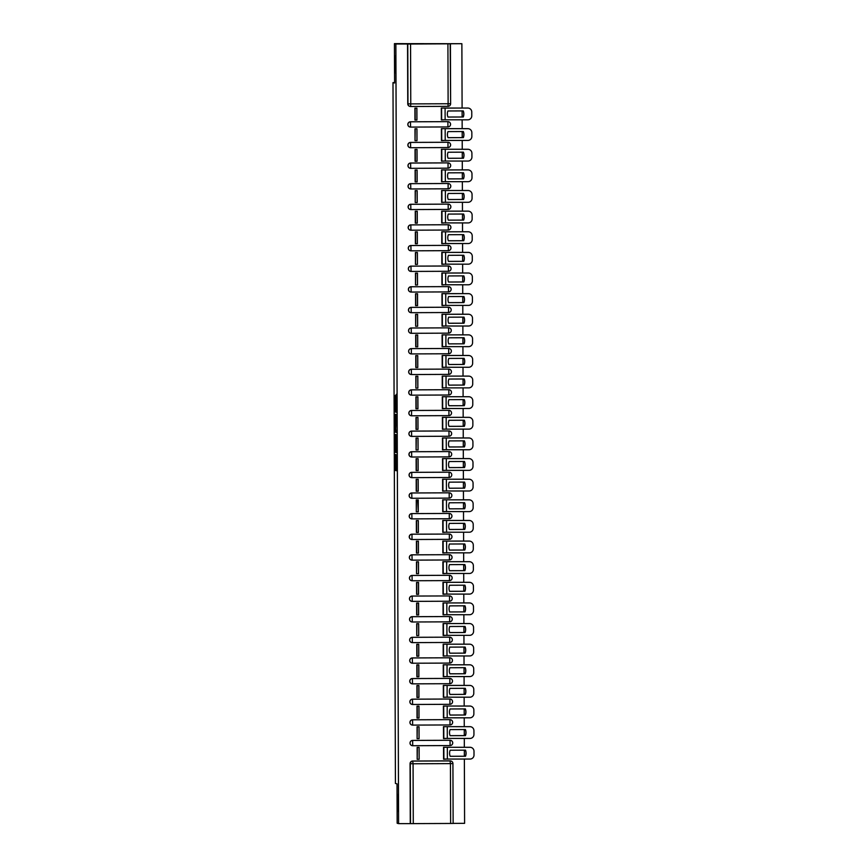 <?xml version="1.0" encoding="UTF-8"?>
<svg xmlns="http://www.w3.org/2000/svg" width="867" height="867" viewBox="0 0 867 867"><rect width="100%" height="100%" fill="white"/><g stroke="black" fill="none" stroke-linecap="round" stroke-linejoin="round"><path stroke-width="1.3" d="M395.135 454.406L395.222 470.402L396.479 470.727L396.447 454.742L396.197 461.515L395.796 454.568L395.439 461.32L395.135 454.406M395.439 72.806L395.374 55.889L395.439 72.806M398.018 811.458L397.953 794.53L398.018 811.458M395.385 395.45L394.94 410.633L395.016 411.955L396.273 412.269L396.219 394.366L396.056 410.405L395.222 410.189L395.385 395.45M398.592 823.617L397.162 823.26L397.032 783.866L395.428 783.465L392.989 82.614L394.583 83.026L394.442 43.632L395.872 43.989L398.592 823.617L410.492 823.628L410.286 763.74A2.644 2.644 -75.8 0 1 412.92 761.085L450.276 760.933A2.644 2.644 -75.8 0 1 452.921 763.567L453.138 823.444L410.492 823.628M395.092 434.4L395.157 452.303L396.414 452.628L396.36 434.714L395.092 434.4M396.327 430.628L395.005 430.812L394.951 415.499L395.016 414.22L396.284 414.545L396.273 415.499L394.951 415.499M395.005 430.812L395.081 432.124L396.371 432.449L395.753 429.187L396.284 414.545M394.442 43.632L461.873 43.708L462.1 108.05M453.138 823.39L464.593 823.336L464.365 759.091M464.354 756.219L464.333 750.161M464.322 747.3L464.3 738.467M464.289 735.595L464.268 729.548M464.257 726.676L464.224 717.843M464.213 714.982L464.192 708.924M464.181 706.052L464.148 697.22M464.138 694.359L464.116 688.3M464.116 685.439L464.083 676.607M464.073 673.735L464.051 667.677M464.04 664.816L464.008 655.983M463.997 653.122L463.975 647.064M463.964 644.192L463.932 635.359M463.921 632.498L463.91 626.44M463.899 623.579L463.867 614.746M463.856 611.874L463.834 605.816M463.823 602.955L463.791 594.123M463.78 591.251L463.758 585.203M463.747 582.331L463.715 573.499M463.715 570.638L463.693 564.58M463.682 561.708L463.65 552.875M463.639 550.014L463.617 543.956M463.607 541.095L463.574 532.262M463.563 529.39L463.542 523.332M463.531 520.471L463.509 511.638M463.498 508.766L463.477 502.719M463.466 499.847L463.433 491.015M463.422 488.154L463.401 482.095M463.39 479.223L463.357 470.391M463.346 467.53L463.325 461.472M463.314 458.61L463.292 449.778M463.281 446.906L463.26 440.848M463.249 437.987L463.216 429.154M463.206 426.293L463.184 420.235M463.173 417.363L463.141 408.53M463.13 405.669L463.108 399.611M463.108 396.739L463.076 387.907M463.065 385.046L463.043 378.987M463.032 376.126L463 367.294M462.989 364.422L462.967 358.364M462.956 355.503L462.924 346.67M462.913 343.809L462.902 337.751M462.891 334.879L462.859 326.046M462.848 323.185L462.826 317.127M462.815 314.266L462.783 305.433M462.772 302.561L462.75 296.503M462.74 293.642L462.707 284.81M462.707 281.938L462.685 275.89M462.675 273.018L462.642 264.186M462.631 261.325L462.61 255.266M462.599 252.395L462.566 243.562M462.555 240.701L462.534 234.643M462.523 231.782L462.501 222.949M462.49 220.077L462.469 214.019M462.458 211.158L462.425 202.325M462.414 199.453L462.393 193.406M462.382 190.534L462.349 181.702M462.339 178.84L462.317 172.782M462.306 169.91L462.284 161.078M462.274 158.217L462.252 152.159M462.241 149.297L462.209 140.465M462.198 137.593L462.176 131.535M462.165 128.674L462.133 119.841M462.122 116.98L462.1 110.922M410.557 44.022L450.417 43.816L450.623 103.693A2.644 2.644 -75.8 0 1 447.99 106.348L410.633 106.511A2.644 2.644 -75.8 0 1 407.978 103.877L407.772 44L410.557 44.022L410.763 103.899L448.12 103.747L447.914 43.859M461.873 43.708L450.19 43.762L450.623 103.704L448.12 103.747L447.99 106.348A2.644 2.644 0 0 0 450.623 103.704M395.872 43.989L407.772 44M410.275 823.563L410.058 763.686A2.644 2.644 -75.8 0 1 412.692 761.031L450.049 760.879L450.428 763.61L413.071 763.773L413.277 823.65M445.519 747.343L443.536 747.289L443.579 759.189L445.497 759.156M419.119 747.387L417.135 747.397L417.179 759.297L419.151 759.286L419.119 747.387M419.086 738.662L419.043 726.774L417.06 726.774L417.103 738.673L419.043 738.651M445.443 726.719L443.46 726.665L443.503 738.565L445.421 738.543M419.01 718.049L418.967 706.15L416.994 706.161L417.027 718.049L419.01 718.049L417.027 717.984M445.367 706.106L443.395 706.041L443.438 717.941L445.345 717.919M418.945 697.426L418.902 685.526L416.919 685.537L416.962 697.436L418.945 697.426L416.962 697.371M445.302 685.483L443.319 685.429L443.362 697.317L445.28 697.296M418.869 676.802L418.826 664.913L416.843 664.913L416.886 676.813L418.869 676.802L416.886 676.748M445.226 664.859L443.243 664.805L443.286 676.704L445.204 676.672M418.794 656.189L418.75 644.289L416.778 644.3L416.821 656.189L418.794 656.189L416.821 656.124M445.161 644.246L443.178 644.181L443.221 656.081L445.129 656.059M416.745 635.576L418.728 635.565L418.685 623.666L416.702 623.676L416.745 635.576M445.085 623.622L443.102 623.557L443.145 635.457L445.064 635.435M418.653 614.941L418.609 603.042L416.626 603.053L416.669 614.952L418.653 614.941L416.669 614.887M445.009 602.998L443.037 602.944L443.07 614.833L444.988 614.811M418.577 594.318L418.544 582.429L416.561 582.429L416.604 594.328L418.577 594.318L416.604 594.263M444.944 582.375L442.961 582.321L443.004 594.22L444.912 594.188M416.528 573.705L418.512 573.705L418.468 561.805L416.485 561.816L416.528 573.705M444.869 561.762L442.885 561.697L442.929 573.596L444.847 573.575M418.436 553.081L418.393 541.181L416.42 541.192L416.453 553.092L418.436 553.081L416.453 553.027M444.793 541.138L442.82 541.084L442.853 552.973L444.771 552.951M418.36 532.457L418.327 520.558L416.344 520.568L416.388 532.468L418.36 532.457L416.388 532.403M444.728 520.514L442.744 520.46L442.788 532.36L444.706 532.327M417.731 499.945L418.252 511.833L418.252 499.945L416.268 499.945L416.312 511.844L418.252 511.823M444.652 499.891L442.669 499.836L442.712 511.736L444.63 511.714M418.219 491.221L418.176 479.321L416.203 479.332L416.236 491.221L418.219 491.221L416.236 491.155M444.576 479.278L442.603 479.213L442.636 491.112L444.554 491.09M418.143 470.597L418.111 458.697L416.127 458.708L416.171 470.608L418.143 470.597L416.171 470.543M444.511 458.654L442.528 458.6L442.571 470.488L444.489 470.467M416.095 449.984L418.078 449.973L418.035 438.073L416.052 438.084L416.095 449.984M444.435 438.03L442.452 437.976L442.495 449.875L444.413 449.843M418.002 429.349L417.959 417.46L415.987 417.471L416.03 429.36L418.002 429.349L416.019 429.295M444.359 417.417L442.387 417.352L442.43 429.252L444.337 429.23M417.937 408.736L417.894 396.837L415.911 396.848L415.954 408.747L417.937 408.736L415.954 408.671M444.294 396.793L442.311 396.728L442.354 408.628L444.272 408.606M415.878 388.123L417.861 388.113L417.818 376.213L415.835 376.224L415.878 388.123M444.218 376.17L442.235 376.115L442.278 388.004L444.197 387.983M417.786 367.489L417.742 355.6L415.77 355.6L415.813 367.5L417.786 367.489L415.813 367.435M444.153 355.546L442.17 355.492L442.213 367.391L444.121 367.359M417.721 346.876L417.677 334.976L415.694 334.987L415.737 346.876L417.721 346.876L415.737 346.811M444.077 334.933L442.094 334.868L442.137 346.767L444.056 346.746M415.661 326.263L417.645 326.252L417.601 314.353L415.618 314.363L415.661 326.263M444.002 314.309L442.029 314.255L442.062 326.144L443.98 326.122M417.569 305.628L417.536 293.729L415.553 293.74L415.596 305.639L417.569 305.628L415.596 305.574M443.676 293.62L441.953 293.631L441.997 305.531L443.904 305.498M417.504 285.005L417.46 273.116L415.477 273.116L415.521 285.015L417.46 284.994M443.861 273.062L441.877 273.007L441.921 284.907L443.839 284.885M415.445 264.392L417.428 264.392L417.385 252.492L415.412 252.503L415.445 264.392M443.785 252.449L441.812 252.384L441.845 264.283L443.763 264.262M417.352 243.768L417.32 231.868L415.336 231.879L415.38 243.779L417.352 243.768L415.38 243.714M443.46 231.76L441.737 231.771L441.78 243.66L443.698 243.638M417.287 223.144L417.244 211.245L415.26 211.255L415.304 223.155L417.287 223.144L415.304 223.09M443.644 211.201L441.661 211.147L441.704 223.047L443.622 223.014M415.228 202.531L417.211 202.52L417.168 190.632L415.195 190.632L415.228 202.531M443.568 190.577L441.596 190.523L441.639 202.423L443.546 202.401M417.146 181.907L417.103 170.008L415.12 170.019L415.163 181.907L417.146 181.907L415.163 181.842M443.243 169.899L441.52 169.899L441.563 181.799L443.481 181.777M417.07 161.284L417.027 149.384L415.044 149.395L415.087 161.295L417.07 161.284L415.087 161.229M443.427 149.341L441.444 149.287L441.487 161.175L443.405 161.154M415.022 140.671L416.994 140.66L416.951 128.771L414.979 128.771L415.022 140.671M443.351 128.717L441.379 128.663L441.422 140.562L443.33 140.53M416.929 120.047L416.886 108.147L414.903 108.158L414.946 120.047L416.929 120.047L414.946 119.982M443.026 108.039L441.303 108.039L441.346 119.939L443.265 119.917M409.82 126.994L409.896 127.016A2.644 2.644 104.2 0 1 410.459 121.792L447.903 121.651A2.644 2.644 -75.8 0 1 450.547 124.284A2.644 2.644 -75.8 0 1 447.925 126.94L410.568 127.091A2.644 2.644 -75.8 0 1 407.934 124.133A2.644 2.644 -75.8 0 1 410.546 121.803L447.903 121.651L447.914 126.94A2.644 2.644 0 0 0 448.553 121.727L448.477 121.705A2.644 2.644 104.2 0 0 447.816 121.629M409.928 147.628A2.644 2.644 104.2 0 1 410.535 142.405L447.968 142.275A2.644 2.644 -75.8 0 1 450.623 144.897A2.644 2.644 -75.8 0 1 447.99 147.553L410.633 147.715A2.644 2.644 -75.8 0 1 407.999 144.746A2.644 2.644 -75.8 0 1 410.611 142.426L447.968 142.275L447.99 147.553A2.644 2.644 0 0 0 448.629 142.351L448.553 142.329A2.644 2.644 104.2 0 0 447.892 142.253M410.611 163.029L410.709 168.339A2.644 2.644 0 0 1 410.048 168.252L409.961 168.231A2.644 2.644 104.2 0 0 410.004 168.241A2.644 2.644 104.2 0 1 410.611 163.029L448.044 162.888A2.644 2.644 -75.8 0 1 450.688 165.521A2.644 2.644 -75.8 0 1 448.066 168.176L410.709 168.339A2.644 2.644 -75.8 0 1 408.075 165.369A2.644 2.644 -75.8 0 1 410.687 163.05L448.044 162.888L448.066 168.176A2.644 2.644 0 0 0 448.705 162.974L448.618 162.953A2.644 2.644 104.2 0 0 447.968 162.866M410.08 188.865A2.644 2.644 104.2 0 1 410.676 183.652L448.12 183.511A2.644 2.644 -75.8 0 1 450.764 186.145A2.644 2.644 -75.8 0 1 448.141 188.8L410.785 188.963A2.644 2.644 -75.8 0 1 408.151 185.993A2.644 2.644 -75.8 0 1 410.752 183.674L448.12 183.511L448.131 188.8A2.644 2.644 0 0 0 448.77 183.587L448.694 183.576A2.644 2.644 104.2 0 0 448.033 183.49M410.145 209.489A2.644 2.644 104.2 0 1 410.752 204.276L448.185 204.135A2.644 2.644 -75.8 0 1 450.84 206.769A2.644 2.644 -75.8 0 1 448.206 209.424L410.85 209.576A2.644 2.644 -75.8 0 1 408.216 206.617A2.644 2.644 -75.8 0 1 410.828 204.287L448.185 204.135L448.206 209.424A2.644 2.644 0 0 0 448.846 204.211L448.77 204.189A2.644 2.644 104.2 0 0 448.109 204.113M410.221 230.113A2.644 2.644 104.2 0 1 410.828 224.889L448.261 224.748A2.644 2.644 -75.8 0 1 450.905 227.382A2.644 2.644 -75.8 0 1 448.282 230.037L410.925 230.199A2.644 2.644 -75.8 0 1 408.292 227.23A2.644 2.644 -75.8 0 1 410.904 224.911L448.261 224.748L448.282 230.037A2.644 2.644 0 0 0 448.922 224.835L448.835 224.813A2.644 2.644 104.2 0 0 448.185 224.737M410.254 250.715L410.329 250.736A2.644 2.644 104.2 0 1 410.893 245.513L448.326 245.372A2.644 2.644 -75.8 0 1 450.981 248.005A2.644 2.644 -75.8 0 1 448.358 250.661L410.991 250.823A2.644 2.644 -75.8 0 1 408.357 247.854A2.644 2.644 -75.8 0 1 410.969 245.534L448.326 245.372L448.347 250.661A2.644 2.644 0 0 0 448.987 245.459L448.911 245.437A2.644 2.644 104.2 0 0 448.25 245.35M410.362 271.349A2.644 2.644 104.2 0 1 410.969 266.136L448.402 265.996A2.644 2.644 -75.8 0 1 451.057 268.629A2.644 2.644 -75.8 0 1 448.423 271.284L411.066 271.436A2.644 2.644 -75.8 0 1 408.433 268.477A2.644 2.644 -75.8 0 1 411.045 266.158L448.402 265.996L448.423 271.284A2.644 2.644 0 0 0 449.063 266.071L448.987 266.061A2.644 2.644 104.2 0 0 448.326 265.974M411.034 286.749L411.142 292.06A2.644 2.644 0 0 1 410.481 291.984L410.394 291.962A2.644 2.644 104.2 0 0 410.438 291.973A2.644 2.644 104.2 0 1 411.034 286.749L448.477 286.619A2.644 2.644 -75.8 0 1 451.122 289.253A2.644 2.644 -75.8 0 1 448.499 291.908L411.142 292.06A2.644 2.644 -75.8 0 1 408.509 289.101A2.644 2.644 -75.8 0 1 411.121 286.771L448.477 286.619L448.499 291.908A2.644 2.644 0 0 0 449.139 286.695L449.052 286.674A2.644 2.644 104.2 0 0 448.391 286.598M410.47 312.586L410.546 312.597A2.644 2.644 104.2 0 1 410.47 312.586A2.644 2.644 104.2 0 1 411.11 307.373L448.542 307.232A2.644 2.644 -75.8 0 1 451.198 309.866A2.644 2.644 -75.8 0 1 448.564 312.521L411.207 312.684A2.644 2.644 -75.8 0 1 408.574 309.714A2.644 2.644 -75.8 0 1 411.186 307.395L448.542 307.232L448.564 312.521A2.644 2.644 0 0 0 449.204 307.319L449.128 307.297A2.644 2.644 104.2 0 0 448.467 307.221M410.579 333.21A2.644 2.644 104.2 0 1 411.186 327.997L448.618 327.856A2.644 2.644 -75.8 0 1 451.263 330.49A2.644 2.644 -75.8 0 1 448.64 333.145L411.283 333.307A2.644 2.644 -75.8 0 1 408.65 330.338A2.644 2.644 -75.8 0 1 411.261 328.019L448.618 327.856L448.64 333.145A2.644 2.644 0 0 0 449.279 327.943L449.204 327.921A2.644 2.644 104.2 0 0 448.542 327.834M449.269 348.534L449.344 348.556A2.644 2.644 -75.8 0 1 448.716 353.769L411.359 353.92A2.644 2.644 -75.8 0 1 410.687 353.844L410.611 353.823A2.644 2.644 104.2 0 0 410.655 353.834A2.644 2.644 104.2 0 1 411.251 348.621L448.694 348.48A2.644 2.644 -75.8 0 1 449.344 348.556A2.644 2.644 104.2 0 0 448.607 348.458M410.73 374.457A2.644 2.644 104.2 0 1 411.326 369.234L448.759 369.104A2.644 2.644 -75.8 0 1 451.414 371.726A2.644 2.644 -75.8 0 1 448.781 374.381L411.424 374.544A2.644 2.644 -75.8 0 1 408.791 371.585A2.644 2.644 -75.8 0 1 411.402 369.255L448.759 369.104L448.781 374.381A2.644 2.644 0 0 0 449.42 369.179L449.344 369.158A2.644 2.644 104.2 0 0 448.683 369.082M410.795 395.07A2.644 2.644 104.2 0 1 410.763 395.07A2.644 2.644 104.2 0 1 411.402 389.857L448.835 389.716A2.644 2.644 -75.8 0 1 451.479 392.35A2.644 2.644 -75.8 0 1 448.857 395.005L411.5 395.168A2.644 2.644 -75.8 0 1 408.866 392.198A2.644 2.644 -75.8 0 1 411.478 389.879L448.835 389.716L448.857 395.005A2.644 2.644 0 0 0 449.496 389.803L449.42 389.782A2.644 2.644 104.2 0 0 448.759 389.695M449.485 410.405L449.561 410.427A2.644 2.644 -75.8 0 1 448.933 415.629L411.576 415.792A2.644 2.644 -75.8 0 1 410.904 415.705L410.828 415.683A2.644 2.644 104.2 0 0 410.871 415.694A2.644 2.644 104.2 0 1 411.467 410.481L448.911 410.34A2.644 2.644 -75.8 0 1 449.561 410.427A2.644 2.644 104.2 0 0 448.824 410.319M410.904 436.307L410.98 436.329A2.644 2.644 104.2 0 1 411.543 431.105L448.976 430.964A2.644 2.644 -75.8 0 1 451.631 433.598A2.644 2.644 -75.8 0 1 448.998 436.253L411.641 436.404A2.644 2.644 -75.8 0 1 409.007 433.446A2.644 2.644 -75.8 0 1 411.619 431.116L448.976 430.964L448.998 436.253A2.644 2.644 0 0 0 449.637 431.04L449.561 431.018A2.644 2.644 104.2 0 0 448.9 430.942M411.012 456.942A2.644 2.644 104.2 0 1 411.619 451.718L449.052 451.588A2.644 2.644 -75.8 0 1 451.696 454.21A2.644 2.644 -75.8 0 1 449.073 456.866L411.717 457.028A2.644 2.644 -75.8 0 1 409.083 454.059A2.644 2.644 -75.8 0 1 411.695 451.74L449.052 451.588L449.073 456.866A2.644 2.644 0 0 0 449.713 451.664L449.626 451.642A2.644 2.644 104.2 0 0 448.976 451.566M449.702 472.266L449.778 472.287A2.644 2.644 -75.8 0 1 449.149 477.489L411.792 477.652A2.644 2.644 -75.8 0 1 411.121 477.565L411.045 477.544A2.644 2.644 104.2 0 0 411.088 477.554A2.644 2.644 104.2 0 1 411.684 472.342L449.128 472.201A2.644 2.644 -75.8 0 1 449.778 472.287A2.644 2.644 104.2 0 0 449.041 472.179M411.121 498.167L411.196 498.189A2.644 2.644 104.2 0 1 411.76 492.965L449.193 492.824A2.644 2.644 -75.8 0 1 451.848 495.458A2.644 2.644 -75.8 0 1 449.214 498.113L411.858 498.265A2.644 2.644 -75.8 0 1 409.224 495.306A2.644 2.644 -75.8 0 1 411.836 492.987L449.193 492.824L449.214 498.113A2.644 2.644 0 0 0 449.854 492.9L449.778 492.889A2.644 2.644 104.2 0 0 449.117 492.803M411.229 518.802A2.644 2.644 104.2 0 1 411.836 513.589L449.269 513.448A2.644 2.644 -75.8 0 1 451.913 516.082A2.644 2.644 -75.8 0 1 449.29 518.737L411.933 518.889A2.644 2.644 -75.8 0 1 409.3 515.93A2.644 2.644 -75.8 0 1 411.912 513.6L449.269 513.448L449.29 518.737A2.644 2.644 0 0 0 449.93 513.524L449.843 513.502A2.644 2.644 104.2 0 0 449.193 513.427M449.919 534.126L449.995 534.148A2.644 2.644 -75.8 0 1 449.366 539.35L411.998 539.512A2.644 2.644 -75.8 0 1 411.337 539.426L411.261 539.415A2.644 2.644 104.2 0 0 411.305 539.426A2.644 2.644 104.2 0 1 411.901 534.202L449.334 534.061A2.644 2.644 -75.8 0 1 449.995 534.148A2.644 2.644 104.2 0 0 449.258 534.05M411.337 560.028L411.413 560.049A2.644 2.644 104.2 0 1 411.977 554.826L449.409 554.685A2.644 2.644 -75.8 0 1 452.065 557.318A2.644 2.644 -75.8 0 1 449.431 559.974L412.074 560.136A2.644 2.644 -75.8 0 1 409.441 557.167A2.644 2.644 -75.8 0 1 412.053 554.847L449.409 554.685L449.431 559.974A2.644 2.644 0 0 0 450.071 554.772L449.995 554.75A2.644 2.644 104.2 0 0 449.334 554.663M411.446 580.662A2.644 2.644 104.2 0 1 412.042 575.45L449.485 575.309A2.644 2.644 -75.8 0 1 452.13 577.942A2.644 2.644 -75.8 0 1 449.507 580.597L412.15 580.749A2.644 2.644 -75.8 0 1 409.517 577.79A2.644 2.644 -75.8 0 1 412.128 575.471L449.485 575.309L449.507 580.597A2.644 2.644 0 0 0 450.146 575.385L450.06 575.374A2.644 2.644 104.2 0 0 450.06 575.374A2.644 2.644 104.2 0 0 449.399 575.287M450.136 595.987L450.211 596.008A2.644 2.644 -75.8 0 1 449.572 601.221L412.215 601.373A2.644 2.644 -75.8 0 1 411.554 601.297L411.478 601.275A2.644 2.644 104.2 0 0 411.522 601.286A2.644 2.644 104.2 0 1 412.118 596.062L449.55 595.932A2.644 2.644 -75.8 0 1 450.211 596.008A2.644 2.644 104.2 0 0 449.474 595.911M411.554 621.899L411.63 621.91A2.644 2.644 104.2 0 1 411.554 621.899A2.644 2.644 104.2 0 1 412.193 616.686L449.626 616.545A2.644 2.644 -75.8 0 1 452.271 619.179A2.644 2.644 -75.8 0 1 449.648 621.834L412.291 621.997A2.644 2.644 -75.8 0 1 409.657 619.027A2.644 2.644 -75.8 0 1 412.269 616.708L449.626 616.545L449.648 621.834A2.644 2.644 0 0 0 450.287 616.632L450.211 616.61A2.644 2.644 104.2 0 0 449.55 616.535M411.662 642.523A2.644 2.644 104.2 0 1 412.258 637.31L449.702 637.169A2.644 2.644 -75.8 0 1 452.346 639.803A2.644 2.644 -75.8 0 1 449.724 642.458L412.367 642.62A2.644 2.644 -75.8 0 1 409.733 639.651A2.644 2.644 -75.8 0 1 412.345 637.332L449.702 637.169L449.724 642.458A2.644 2.644 0 0 0 450.352 637.256L450.276 637.234A2.644 2.644 104.2 0 0 449.615 637.147M412.334 657.934L412.432 663.233A2.644 2.644 0 0 1 411.771 663.157L411.695 663.136A2.644 2.644 104.2 0 0 411.727 663.147A2.644 2.644 104.2 0 1 412.334 657.934L449.767 657.793A2.644 2.644 -75.8 0 1 452.422 660.426A2.644 2.644 -75.8 0 1 449.789 663.082L412.432 663.233A2.644 2.644 -75.8 0 1 409.798 660.275A2.644 2.644 -75.8 0 1 412.41 657.945L449.767 657.793L449.789 663.082A2.644 2.644 0 0 0 450.428 657.869L450.352 657.847A2.644 2.644 104.2 0 0 449.691 657.771M411.76 683.76L411.847 683.781A2.644 2.644 104.2 0 1 412.41 678.547L449.843 678.417A2.644 2.644 -75.8 0 1 452.487 681.039A2.644 2.644 -75.8 0 1 449.865 683.695L412.508 683.857A2.644 2.644 -75.8 0 1 409.874 680.888A2.644 2.644 -75.8 0 1 412.486 678.568L449.843 678.417L449.865 683.695A2.644 2.644 0 0 0 450.504 678.493L450.428 678.471A2.644 2.644 104.2 0 0 449.767 678.395M411.879 704.383A2.644 2.644 104.2 0 1 412.475 699.17L449.919 699.03A2.644 2.644 -75.8 0 1 452.563 701.663A2.644 2.644 -75.8 0 1 449.94 704.318L412.584 704.481A2.644 2.644 -75.8 0 1 409.95 701.511A2.644 2.644 -75.8 0 1 412.562 699.192L449.919 699.03L449.93 704.318A2.644 2.644 0 0 0 450.569 699.116L450.493 699.095A2.644 2.644 104.2 0 0 449.832 699.008M411.944 725.007A2.644 2.644 104.2 0 1 412.551 719.794L449.984 719.653A2.644 2.644 -75.8 0 1 450.645 719.729A2.644 2.644 104.2 0 0 449.908 719.632M411.977 745.62L412.063 745.642A2.644 2.644 104.2 0 1 412.627 740.418L450.06 740.277A2.644 2.644 -75.8 0 1 452.704 742.911A2.644 2.644 -75.8 0 1 450.081 745.566L412.725 745.718A2.644 2.644 -75.8 0 1 410.091 742.759A2.644 2.644 -75.8 0 1 412.703 740.429L450.06 740.277L450.081 745.566A2.644 2.644 0 0 0 450.721 740.353L450.634 740.331A2.644 2.644 104.2 0 0 449.984 740.255M392.989 82.614L394.583 82.614M407.555 43.946L407.761 103.823A2.644 2.644 104.2 0 0 409.755 106.37L409.972 106.424A2.644 2.644 0 0 0 410.633 106.511L447.99 106.348M450.634 823.487L450.428 763.61L452.932 763.567A2.644 2.644 0 0 0 450.938 761.009L450.71 760.955A2.644 2.644 104.2 0 0 450.049 760.879M396.436 461.515L396.533 470.38L395.222 470.402M396.403 450.786L396.468 452.281L395.157 452.303M396.36 434.725L396.371 443.601M395.168 449.583L395.222 450.504L396.338 450.786L396.382 449.886L396.132 443.796L395.374 443.611L395.168 449.583M396.306 423.421L396.273 415.499M396.327 430.801L396.403 432.124L395.081 432.124M395.276 423.421L395.59 430.444L395.276 423.421L396.36 423.421L395.265 423.421M396.262 410.394L396.327 411.933L395.016 411.955M449.583 753.271A8.193 8.182 104.2 0 0 450.179 756.306L465.514 756.241A8.193 8.182 -75.8 0 0 465.492 750.161L450.157 750.226A8.193 8.182 104.2 0 0 449.583 753.271M445.259 747.278L469.936 747.278A3.967 3.956 -75.8 0 1 470.922 747.397L471.019 747.419A3.967 3.956 104.2 0 0 470.022 747.3L443.546 747.289M418.598 747.397L417.352 747.527L417.179 759.232M419.075 747.517L419.119 759.275L417.395 759.286M471.019 747.419A3.967 3.956 104.2 0 1 474 751.245L474.011 755.081A3.967 3.956 104.2 0 1 470.066 759.058L443.579 759.048M450.168 756.284L465.514 756.241M465.406 750.161A8.193 8.182 -75.8 0 1 465.416 756.219M449.518 732.648A8.193 8.182 104.2 0 0 450.114 735.682L465.438 735.617A8.193 8.182 -75.8 0 0 465.416 729.537L450.092 729.602A8.193 8.182 104.2 0 0 449.518 732.648M445.183 726.654L469.86 726.654A3.967 3.956 -75.8 0 1 470.846 726.774L470.944 726.795A3.967 3.956 104.2 0 0 469.957 726.676L443.47 726.665M418.523 726.774L417.287 726.904L417.103 738.608M418.999 726.893L419.043 738.662L417.33 738.662M470.944 726.795A3.967 3.956 104.2 0 1 473.924 730.632L473.946 734.457A3.967 3.956 104.2 0 1 470.001 738.446L443.503 738.424M450.103 735.66L465.438 735.617M465.341 729.537A8.193 8.182 -75.8 0 1 465.351 735.595M449.442 712.024A8.193 8.182 104.2 0 0 450.038 715.069L465.373 715.004A8.193 8.182 -75.8 0 0 465.351 708.913L450.016 708.978A8.193 8.182 104.2 0 0 449.442 712.024M445.118 706.041L469.795 706.031A3.967 3.956 -75.8 0 1 470.781 706.15L470.868 706.182A3.967 3.956 104.2 0 0 469.881 706.052L443.395 706.041M418.447 706.15L417.211 706.28L417.255 718.049M418.934 706.269L418.967 718.039M470.868 706.182A3.967 3.956 104.2 0 1 473.859 710.008L473.87 713.834A3.967 3.956 104.2 0 1 469.925 717.822L443.438 717.811M450.027 715.037L465.373 715.004M465.265 708.913A8.193 8.182 -75.8 0 1 465.276 714.972M449.366 691.4A8.193 8.182 104.2 0 0 449.962 694.445L465.297 694.38A8.193 8.182 -75.8 0 0 465.276 688.3L449.94 688.365A8.193 8.182 104.2 0 0 449.366 691.4M445.042 685.418L469.719 685.418A3.967 3.956 -75.8 0 1 470.705 685.537L470.803 685.559A3.967 3.956 104.2 0 0 469.806 685.439L443.33 685.429M418.382 685.526L417.146 685.656L417.179 697.426M418.859 685.656L418.902 697.415M470.803 685.559A3.967 3.956 104.2 0 1 473.783 689.384L473.794 693.221A3.967 3.956 104.2 0 1 469.849 697.198L443.362 697.187M449.951 694.424L465.297 694.38M465.189 688.3A8.193 8.182 -75.8 0 1 465.2 694.359M449.301 670.787A8.193 8.182 104.2 0 0 449.897 673.822L465.221 673.757A8.193 8.182 -75.8 0 0 465.2 667.677L449.875 667.742A8.193 8.182 104.2 0 0 449.301 670.787M444.977 664.794L469.643 664.794A3.967 3.956 -75.8 0 1 470.629 664.913L470.727 664.935A3.967 3.956 104.2 0 0 469.741 664.816L443.254 664.805M418.306 664.913L417.07 665.043L417.114 676.802M418.783 665.032L418.826 676.791M470.727 664.935A3.967 3.956 104.2 0 1 473.707 668.76L473.729 672.597A3.967 3.956 104.2 0 1 469.784 676.574L443.286 676.563M449.886 673.8L465.221 673.757M465.124 667.677A8.193 8.182 -75.8 0 1 465.135 673.735M449.225 650.163A8.193 8.182 104.2 0 0 449.821 653.198L465.156 653.133A8.193 8.182 -75.8 0 0 465.135 647.053L449.8 647.118A8.193 8.182 104.2 0 0 449.225 650.163M444.901 644.181L469.578 644.17A3.967 3.956 -75.8 0 1 470.564 644.289L470.651 644.311A3.967 3.956 104.2 0 0 469.665 644.192L443.189 644.181M418.23 644.289L416.994 644.419L417.038 656.178M418.718 644.409L418.75 656.178M470.651 644.311A3.967 3.956 104.2 0 1 473.642 648.148L473.653 651.973A3.967 3.956 104.2 0 1 469.708 655.961L443.221 655.951M449.81 653.176L465.156 653.133M465.048 647.053A8.193 8.182 -75.8 0 1 465.059 653.111M449.149 629.54A8.193 8.182 104.2 0 0 449.745 632.585L465.08 632.52A8.193 8.182 -75.8 0 0 465.059 626.44L449.724 626.505A8.193 8.182 104.2 0 0 449.149 629.54M444.825 623.557L469.502 623.546A3.967 3.956 -75.8 0 1 470.488 623.676L470.586 623.698A3.967 3.956 104.2 0 0 469.6 623.568L443.113 623.557M418.165 623.666L416.929 623.796L416.745 635.5M418.642 623.785L418.685 635.554L416.962 635.565M470.586 623.698A3.967 3.956 104.2 0 1 473.566 627.524L473.577 631.36A3.967 3.956 104.2 0 1 469.632 635.338L443.145 635.327M449.735 632.552L465.08 632.52M464.972 626.44A8.193 8.182 -75.8 0 1 464.994 632.487M449.084 608.927A8.193 8.182 104.2 0 0 449.68 611.961L465.005 611.896A8.193 8.182 -75.8 0 0 464.994 605.816L449.659 605.881A8.193 8.182 104.2 0 0 449.084 608.927M444.76 602.933L469.426 602.933A3.967 3.956 -75.8 0 1 470.423 603.053L470.51 603.074A3.967 3.956 104.2 0 0 469.524 602.955L443.037 602.944M418.089 603.053L416.854 603.172L416.897 614.941M418.566 603.172L418.609 614.931M470.51 603.074A3.967 3.956 104.2 0 1 473.501 606.9L473.512 610.736A3.967 3.956 104.2 0 1 469.567 614.714L443.07 614.703M449.67 611.939L465.005 611.896M464.907 605.816A8.193 8.182 -75.8 0 1 464.918 611.874M449.008 588.303A8.193 8.182 104.2 0 0 449.605 591.337L464.94 591.272A8.193 8.182 -75.8 0 0 464.918 585.192L449.583 585.258A8.193 8.182 104.2 0 0 449.008 588.303M444.684 582.31L469.361 582.31A3.967 3.956 -75.8 0 1 470.347 582.429L470.445 582.451A3.967 3.956 104.2 0 0 469.448 582.331L442.972 582.321M418.024 582.429L416.778 582.559L416.821 594.318M418.501 582.548L418.533 594.318M470.445 582.451A3.967 3.956 104.2 0 1 473.425 586.276L473.436 590.113A3.967 3.956 104.2 0 1 469.491 594.101L443.004 594.079M449.594 591.316L464.94 591.272M464.831 585.192A8.193 8.182 -75.8 0 1 464.842 591.251M448.943 567.679A8.193 8.182 104.2 0 0 449.529 570.714L464.864 570.649A8.193 8.182 -75.8 0 0 464.842 564.569L449.507 564.634A8.193 8.182 104.2 0 0 448.943 567.679M444.608 561.697L469.285 561.686A3.967 3.956 -75.8 0 1 470.272 561.805L470.369 561.838A3.967 3.956 104.2 0 0 469.383 561.708L442.896 561.697M417.948 561.805L416.713 561.935L416.528 573.64M418.425 561.924L418.468 573.694L416.745 573.694M470.369 561.838A3.967 3.956 104.2 0 1 473.349 565.663L473.371 569.489A3.967 3.956 104.2 0 1 469.415 573.477L442.929 573.466M449.529 570.692L464.864 570.649M464.766 564.569A8.193 8.182 -75.8 0 1 464.777 570.627M448.868 547.055A8.193 8.182 104.2 0 0 449.464 550.101L464.799 550.036A8.193 8.182 -75.8 0 0 464.777 543.956L449.442 544.021A8.193 8.182 104.2 0 0 448.868 547.055M444.543 541.073L469.21 541.062A3.967 3.956 -75.8 0 1 470.207 541.192L470.293 541.214A3.967 3.956 104.2 0 0 469.307 541.095L442.82 541.084M417.872 541.181L416.637 541.311L416.68 553.081M418.349 541.311L418.393 553.07M470.293 541.214A3.967 3.956 104.2 0 1 473.284 545.04L473.295 548.876A3.967 3.956 104.2 0 1 469.35 552.853L442.853 552.843M449.453 550.068L464.799 550.036M464.69 543.956A8.193 8.182 -75.8 0 1 464.701 550.003M448.792 526.442A8.193 8.182 104.2 0 0 449.388 529.477L464.723 529.412A8.193 8.182 -75.8 0 0 464.701 523.332L449.366 523.397A8.193 8.182 104.2 0 0 448.792 526.442M444.468 520.449L469.145 520.449A3.967 3.956 -75.8 0 1 470.131 520.568L470.228 520.59A3.967 3.956 104.2 0 0 469.231 520.471L442.755 520.46M417.807 520.568L416.561 520.688L416.604 532.457M418.284 520.688L418.327 532.446M470.228 520.59A3.967 3.956 104.2 0 1 473.209 524.416L473.219 528.252A3.967 3.956 104.2 0 1 469.275 532.23L442.788 532.219M449.377 529.455L464.723 529.412M464.614 523.332A8.193 8.182 -75.8 0 1 464.625 529.39M448.727 505.819A8.193 8.182 104.2 0 0 449.312 508.853L464.647 508.788A8.193 8.182 -75.8 0 0 464.625 502.708L449.301 502.773A8.193 8.182 104.2 0 0 448.727 505.819M444.392 499.825L469.069 499.825A3.967 3.956 -75.8 0 1 470.055 499.945L470.152 499.966A3.967 3.956 104.2 0 0 469.166 499.847L442.679 499.836M418.208 500.064L416.496 500.075L416.312 511.779M418.252 511.833L416.539 511.833M470.152 499.966A3.967 3.956 104.2 0 1 473.133 503.792L473.154 507.628A3.967 3.956 104.2 0 1 469.199 511.617L442.712 511.595M449.312 508.831L464.647 508.788M464.549 502.708A8.193 8.182 -75.8 0 1 464.56 508.766M448.651 485.195A8.193 8.182 104.2 0 0 449.247 488.229L464.582 488.164A8.193 8.182 -75.8 0 0 464.56 482.085L449.225 482.15A8.193 8.182 104.2 0 0 448.651 485.195M444.327 479.213L468.993 479.202A3.967 3.956 -75.8 0 1 469.99 479.321L470.077 479.353A3.967 3.956 104.2 0 0 469.09 479.223L442.603 479.213M417.656 479.321L416.42 479.451L416.463 491.221M418.132 479.44L418.176 491.21M470.077 479.353A3.967 3.956 104.2 0 1 473.068 483.179L473.079 487.005A3.967 3.956 104.2 0 1 469.134 490.993L442.636 490.982M449.236 488.208L464.582 488.164M464.474 482.085A8.193 8.182 -75.8 0 1 464.484 488.143M448.575 464.571A8.193 8.182 104.2 0 0 449.171 467.616L464.506 467.551A8.193 8.182 -75.8 0 0 464.484 461.472L449.149 461.537A8.193 8.182 104.2 0 0 448.575 464.571M444.251 458.589L468.928 458.578A3.967 3.956 -75.8 0 1 469.914 458.708L470.012 458.73A3.967 3.956 104.2 0 0 469.014 458.61L442.538 458.6M417.591 458.697L416.344 458.827L416.388 470.597M418.067 458.827L418.111 470.586M470.012 458.73A3.967 3.956 104.2 0 1 472.992 462.555L473.003 466.392A3.967 3.956 104.2 0 1 469.058 470.369L442.571 470.358M449.16 467.595L464.506 467.551M464.398 461.472A8.193 8.182 -75.8 0 1 464.409 467.53M448.51 443.958A8.193 8.182 104.2 0 0 449.106 446.993L464.43 446.928A8.193 8.182 -75.8 0 0 464.409 440.848L449.084 440.913A8.193 8.182 104.2 0 0 448.51 443.958M444.175 437.965L468.852 437.965A3.967 3.956 -75.8 0 1 469.838 438.084L469.936 438.106A3.967 3.956 104.2 0 0 468.949 437.987L442.463 437.976M417.515 438.084L416.279 438.214L416.095 449.919M417.992 438.203L418.035 449.962L416.323 449.973M469.936 438.106A3.967 3.956 104.2 0 1 472.916 441.932L472.938 445.768A3.967 3.956 104.2 0 1 468.993 449.745L442.495 449.735M449.095 446.971L464.43 446.928M464.333 440.848A8.193 8.182 -75.8 0 1 464.344 446.906M448.434 423.334A8.193 8.182 104.2 0 0 449.03 426.369L464.365 426.304A8.193 8.182 -75.8 0 0 464.344 420.224L449.008 420.289A8.193 8.182 104.2 0 0 448.434 423.334M444.11 417.352L468.787 417.341A3.967 3.956 -75.8 0 1 469.773 417.46L469.86 417.482A3.967 3.956 104.2 0 0 468.874 417.363L442.387 417.352M417.439 417.46L416.203 417.591L416.247 429.349M417.927 417.58L417.959 429.349M469.86 417.482A3.967 3.956 104.2 0 1 472.851 421.319L472.862 425.144A3.967 3.956 104.2 0 1 468.917 429.132L442.43 429.122M449.019 426.347L464.365 426.304M464.257 420.224A8.193 8.182 -75.8 0 1 464.268 426.282M448.358 402.711A8.193 8.182 104.2 0 0 448.954 405.756L464.289 405.691A8.193 8.182 -75.8 0 0 464.268 399.6L448.933 399.665A8.193 8.182 104.2 0 0 448.358 402.711M444.034 396.728L468.711 396.718A3.967 3.956 -75.8 0 1 469.697 396.837L469.795 396.869A3.967 3.956 104.2 0 0 468.798 396.739L442.322 396.728M417.374 396.837L416.138 396.967L416.171 408.736M417.851 396.956L417.894 408.725M469.795 396.869A3.967 3.956 104.2 0 1 472.775 400.695L472.786 404.531A3.967 3.956 104.2 0 1 468.841 408.509L442.354 408.498M448.943 405.723L464.289 405.691M464.181 399.611A8.193 8.182 -75.8 0 1 464.192 405.658M448.293 382.098A8.193 8.182 104.2 0 0 448.889 385.132L464.213 385.067A8.193 8.182 -75.8 0 0 464.192 378.987L448.868 379.052A8.193 8.182 104.2 0 0 448.293 382.098M443.969 376.105L468.635 376.105A3.967 3.956 -75.8 0 1 469.632 376.224L469.719 376.245A3.967 3.956 104.2 0 0 468.733 376.126L442.246 376.115M417.298 376.213L416.062 376.343L415.878 388.058M417.775 376.343L417.818 388.102L416.106 388.113M469.719 376.245A3.967 3.956 104.2 0 1 472.71 380.071L472.721 383.908A3.967 3.956 104.2 0 1 468.776 387.885L442.278 387.874M448.878 385.111L464.213 385.067M464.116 378.987A8.193 8.182 -75.8 0 1 464.127 385.046M448.217 361.474A8.193 8.182 104.2 0 0 448.813 364.508L464.148 364.443A8.193 8.182 -75.8 0 0 464.127 358.364L448.792 358.429A8.193 8.182 104.2 0 0 448.217 361.474M443.893 355.481L468.57 355.481A3.967 3.956 -75.8 0 1 469.556 355.6L469.643 355.622A3.967 3.956 104.2 0 0 468.657 355.503L442.181 355.492M417.222 355.6L415.987 355.73L416.03 367.489M417.71 355.719L417.742 367.478M469.643 355.622A3.967 3.956 104.2 0 1 472.634 359.447L472.645 363.284A3.967 3.956 104.2 0 1 468.7 367.272L442.213 367.25M448.803 364.487L464.148 364.443M464.04 358.364A8.193 8.182 -75.8 0 1 464.051 364.422M448.141 340.85A8.193 8.182 104.2 0 0 448.738 343.885L464.073 343.82A8.193 8.182 -75.8 0 0 464.051 337.74L448.716 337.805A8.193 8.182 104.2 0 0 448.141 340.85M443.817 334.868L468.494 334.857A3.967 3.956 -75.8 0 1 469.481 334.976L469.578 334.998A3.967 3.956 104.2 0 0 468.592 334.879L442.105 334.868M417.157 334.976L415.922 335.106L415.954 346.865M417.634 335.095L417.677 346.865M469.578 334.998A3.967 3.956 104.2 0 1 472.558 338.834L472.569 342.66A3.967 3.956 104.2 0 1 468.624 346.648L442.137 346.637M448.727 343.863L464.073 343.82M463.964 337.74A8.193 8.182 -75.8 0 1 463.986 343.798M448.076 320.226A8.193 8.182 104.2 0 0 448.673 323.272L463.997 323.207A8.193 8.182 -75.8 0 0 463.986 317.127L448.651 317.192A8.193 8.182 104.2 0 0 448.076 320.226M443.752 314.244L468.418 314.233A3.967 3.956 -75.8 0 1 469.415 314.363L469.502 314.385A3.967 3.956 104.2 0 0 468.516 314.266L442.029 314.255M417.081 314.353L415.846 314.483L415.661 326.198M417.558 314.472L417.601 326.241L415.889 326.252M469.502 314.385A3.967 3.956 104.2 0 1 472.493 318.211L472.504 322.047A3.967 3.956 104.2 0 1 468.559 326.025L442.062 326.014M448.662 323.239L463.997 323.207M463.899 317.127A8.193 8.182 -75.8 0 1 463.91 323.174M448.001 299.614A8.193 8.182 104.2 0 0 448.597 302.648L463.932 302.583A8.193 8.182 -75.8 0 0 463.91 296.503L448.575 296.568A8.193 8.182 104.2 0 0 448.001 299.614M417.016 293.74L415.77 293.859L415.813 305.628M417.493 293.859L417.526 305.618M443.98 293.696L468.353 293.62A3.967 3.956 -75.8 0 1 469.34 293.74L469.437 293.761A3.967 3.956 104.2 0 1 472.417 297.587L472.428 301.423A3.967 3.956 104.2 0 1 468.483 305.401L441.997 305.39M469.437 293.761A3.967 3.956 104.2 0 0 468.44 293.642L441.964 293.631M448.586 302.626L463.932 302.583M463.823 296.503A8.193 8.182 -75.8 0 1 463.834 302.561M447.936 278.99A8.193 8.182 104.2 0 0 448.521 282.024L463.856 281.959A8.193 8.182 -75.8 0 0 463.834 275.879L448.499 275.944A8.193 8.182 104.2 0 0 447.936 278.99M443.601 272.997L468.278 272.997A3.967 3.956 -75.8 0 1 469.264 273.116L469.361 273.138A3.967 3.956 104.2 0 0 468.375 273.018L441.888 273.007M416.94 273.116L415.705 273.246L415.521 284.95M417.417 273.235L417.46 285.005L415.737 285.005M469.361 273.138A3.967 3.956 104.2 0 1 472.342 276.963L472.363 280.8A3.967 3.956 104.2 0 1 468.408 284.788L441.921 284.766M448.521 282.003L463.856 281.959M463.758 275.879A8.193 8.182 -75.8 0 1 463.769 281.938M447.86 258.366A8.193 8.182 104.2 0 0 448.456 261.4L463.791 261.335A8.193 8.182 -75.8 0 0 463.769 255.256L448.434 255.321A8.193 8.182 104.2 0 0 447.86 258.366M443.536 252.384L468.202 252.373A3.967 3.956 -75.8 0 1 469.199 252.492L469.285 252.525A3.967 3.956 104.2 0 0 468.299 252.395L441.812 252.384M416.864 252.492L415.629 252.622L415.445 264.327M417.341 252.611L417.385 264.381L415.672 264.392M469.285 252.525A3.967 3.956 104.2 0 1 472.277 256.35L472.287 260.176A3.967 3.956 104.2 0 1 468.343 264.164L441.845 264.153M448.445 261.379L463.791 261.335M463.682 255.256A8.193 8.182 -75.8 0 1 463.693 261.314M447.784 237.742A8.193 8.182 104.2 0 0 448.38 240.788L463.715 240.723A8.193 8.182 -75.8 0 0 463.693 234.643L448.358 234.708A8.193 8.182 104.2 0 0 447.784 237.742M416.799 231.868L415.553 231.998L415.596 243.768M417.276 231.998L417.32 243.757M443.763 231.836L468.137 231.749A3.967 3.956 -75.8 0 1 469.123 231.879L469.22 231.901A3.967 3.956 104.2 0 1 472.201 235.726L472.212 239.563A3.967 3.956 104.2 0 1 468.267 243.54L441.78 243.529M469.22 231.901A3.967 3.956 104.2 0 0 468.223 231.782L441.747 231.771M448.369 240.755L463.715 240.723M463.607 234.643A8.193 8.182 -75.8 0 1 463.617 240.701M447.719 217.129A8.193 8.182 104.2 0 0 448.315 220.164L463.639 220.099A8.193 8.182 -75.8 0 0 463.617 214.019L448.293 214.084A8.193 8.182 104.2 0 0 447.719 217.129M443.384 211.136L468.061 211.136A3.967 3.956 -75.8 0 1 469.047 211.255L469.145 211.277A3.967 3.956 104.2 0 0 468.158 211.158L441.671 211.147M416.724 211.255L415.488 211.385L415.531 223.144M417.2 211.375L417.244 223.133M469.145 211.277A3.967 3.956 104.2 0 1 472.125 215.103L472.147 218.939A3.967 3.956 104.2 0 1 468.191 222.917L441.704 222.906M448.304 220.142L463.639 220.099M463.542 214.019A8.193 8.182 -75.8 0 1 463.552 220.077M447.643 196.506A8.193 8.182 104.2 0 0 448.239 199.54L463.574 199.475A8.193 8.182 -75.8 0 0 463.552 193.395L448.217 193.46A8.193 8.182 104.2 0 0 447.643 196.506M443.319 190.512L467.985 190.512A3.967 3.956 -75.8 0 1 468.982 190.632L469.069 190.653A3.967 3.956 104.2 0 0 468.082 190.534L441.596 190.523M416.648 190.632L415.412 190.762L415.228 202.466M417.125 190.751L417.168 202.52L415.456 202.52M469.069 190.653A3.967 3.956 104.2 0 1 472.06 194.49L472.071 198.315A3.967 3.956 104.2 0 1 468.126 202.304L441.628 202.282M448.228 199.518L463.574 199.475M463.466 193.395A8.193 8.182 -75.8 0 1 463.477 199.453M447.567 175.882A8.193 8.182 104.2 0 0 448.163 178.916L463.498 178.851A8.193 8.182 -75.8 0 0 463.477 172.771L448.141 172.836A8.193 8.182 104.2 0 0 447.567 175.882M416.583 170.008L415.336 170.138L415.38 181.907M417.06 170.127L417.103 181.897M443.546 169.975L467.92 169.889A3.967 3.956 -75.8 0 1 468.906 170.008L469.004 170.04A3.967 3.956 104.2 0 1 471.984 173.866L471.995 177.692A3.967 3.956 104.2 0 1 468.05 181.68L441.563 181.669M469.004 170.04A3.967 3.956 104.2 0 0 468.007 169.91L441.531 169.899M448.152 178.895L463.498 178.851M463.39 172.771A8.193 8.182 -75.8 0 1 463.401 178.83M447.502 155.258A8.193 8.182 104.2 0 0 448.098 158.303L463.422 158.238A8.193 8.182 -75.8 0 0 463.401 152.159L448.076 152.224A8.193 8.182 104.2 0 0 447.502 155.258M443.167 149.276L467.844 149.276A3.967 3.956 -75.8 0 1 468.83 149.395L468.928 149.417A3.967 3.956 104.2 0 0 467.942 149.297L441.455 149.287M416.507 149.384L415.271 149.514L415.315 161.284M416.984 149.514L417.027 161.273M468.928 149.417A3.967 3.956 104.2 0 1 471.908 153.242L471.93 157.079A3.967 3.956 104.2 0 1 467.985 161.056L441.487 161.045M448.087 158.282L463.422 158.238M463.325 152.159A8.193 8.182 -75.8 0 1 463.336 158.217M447.426 134.645A8.193 8.182 104.2 0 0 448.022 137.68L463.357 137.615A8.193 8.182 -75.8 0 0 463.336 131.535L448.001 131.6A8.193 8.182 104.2 0 0 447.426 134.645M443.102 128.652L467.779 128.652A3.967 3.956 -75.8 0 1 468.765 128.771L468.852 128.793A3.967 3.956 104.2 0 0 467.866 128.674L441.379 128.663M416.431 128.771L415.195 128.901L415.022 140.606M416.919 128.89L416.951 140.649L415.239 140.66M468.852 128.793A3.967 3.956 104.2 0 1 471.843 132.618L471.854 136.455A3.967 3.956 104.2 0 1 467.909 140.432L441.422 140.421M448.011 137.658L463.357 137.615M463.249 131.535A8.193 8.182 -75.8 0 1 463.26 137.593M447.35 114.021A8.193 8.182 104.2 0 0 447.946 117.056L463.281 116.991A8.193 8.182 -75.8 0 0 463.26 110.911L447.925 110.976A8.193 8.182 104.2 0 0 447.35 114.021M416.366 108.147L415.13 108.277L415.163 120.036M416.843 108.267L416.886 120.036M443.33 108.115L467.703 108.028A3.967 3.956 -75.8 0 1 468.689 108.147L468.787 108.169A3.967 3.956 104.2 0 1 471.767 112.006L471.778 115.831A3.967 3.956 104.2 0 1 467.833 119.819L441.346 119.809M468.787 108.169A3.967 3.956 104.2 0 0 467.79 108.05L441.314 108.039M447.936 117.034L463.281 116.991M463.173 110.911A8.193 8.182 -75.8 0 1 463.184 116.969M452.639 722.287A2.644 2.644 -75.8 0 1 450.006 724.942L412.649 725.105A2.644 2.644 -75.8 0 1 410.015 722.135A2.644 2.644 -75.8 0 1 412.627 719.816L449.984 719.653L450.006 724.942A2.644 2.644 0 0 0 450.645 719.729A2.644 2.644 -75.8 0 1 452.639 722.287M412.692 761.031L413.071 763.773L410.058 763.686M410.459 121.792L410.557 127.091A2.644 2.644 0 0 1 409.896 127.016M410.535 142.405L410.633 147.715A2.644 2.644 0 0 1 409.972 147.639L409.896 147.618M410.676 183.652L410.774 188.963A2.644 2.644 0 0 1 410.113 188.876L410.037 188.854M410.752 204.276L410.85 209.576A2.644 2.644 0 0 1 410.189 209.5L410.113 209.478M410.828 224.889L410.915 230.199A2.644 2.644 0 0 1 410.264 230.123L410.178 230.102M410.893 245.513L410.991 250.823A2.644 2.644 0 0 1 410.329 250.736M410.969 266.136L411.066 271.436A2.644 2.644 0 0 1 410.405 271.36L410.329 271.338M411.11 307.373L411.207 312.684A2.644 2.644 0 0 1 410.546 312.597M411.186 327.997L411.283 333.307A2.644 2.644 0 0 1 410.622 333.221L410.546 333.199M411.251 348.621L448.694 348.48L448.716 353.769A2.644 2.644 0 0 0 449.344 348.556M411.326 369.234L411.424 374.544A2.644 2.644 0 0 1 410.763 374.468L410.687 374.446M411.402 389.857L411.5 395.168A2.644 2.644 0 0 1 410.839 395.081L410.763 395.07M411.467 410.481L448.911 410.34L448.922 415.629A2.644 2.644 0 0 0 449.561 410.427M411.543 431.105L411.641 436.404A2.644 2.644 0 0 1 410.98 436.329M411.619 451.718L411.717 457.028A2.644 2.644 0 0 1 411.056 456.952L410.969 456.931M411.684 472.342L449.128 472.201L449.139 477.489A2.644 2.644 0 0 0 449.778 472.287M411.76 492.965L411.858 498.265A2.644 2.644 0 0 1 411.196 498.189M411.836 513.589L411.923 518.889A2.644 2.644 0 0 1 411.272 518.813L411.186 518.791M411.901 534.202L449.334 534.061L449.355 539.35A2.644 2.644 0 0 0 449.995 534.148M411.977 554.826L412.074 560.136A2.644 2.644 0 0 1 411.413 560.049M412.042 575.45L412.139 580.749A2.644 2.644 0 0 1 411.489 580.673L411.402 580.652M412.118 596.062L449.55 595.932L449.572 601.221A2.644 2.644 0 0 0 450.211 596.008M412.193 616.686L412.291 621.997A2.644 2.644 0 0 1 411.63 621.91M412.258 637.31L412.356 642.62A2.644 2.644 0 0 1 411.695 642.534L411.619 642.512M412.41 678.547L412.508 683.857A2.644 2.644 0 0 1 411.847 683.781M412.475 699.17L412.573 704.481A2.644 2.644 0 0 1 411.912 704.394L411.836 704.372M412.551 719.794L412.649 725.105A2.644 2.644 0 0 1 411.988 725.018L411.912 724.996M412.627 740.418L412.725 745.718A2.644 2.644 0 0 1 412.063 745.642M411.554 601.297A2.644 2.644 -75.8 0 1 412.193 596.084L412.215 601.373A2.644 2.644 0 0 1 411.554 601.297M411.337 539.426A2.644 2.644 -75.8 0 1 411.977 534.224L411.998 539.512A2.644 2.644 0 0 1 411.337 539.426M411.121 477.565A2.644 2.644 -75.8 0 1 411.76 472.363L411.782 477.652A2.644 2.644 0 0 1 411.121 477.565M410.904 415.705A2.644 2.644 -75.8 0 1 411.554 410.503L411.565 415.792A2.644 2.644 0 0 1 410.904 415.705M410.687 353.844A2.644 2.644 -75.8 0 1 411.337 348.632L411.348 353.92A2.644 2.644 0 0 1 410.687 353.844M412.432 663.233L449.789 663.082M411.142 292.06L448.499 291.908M410.709 168.339L448.066 168.176M407.761 103.823L410.763 103.899L410.633 106.511M453.138 823.444L452.921 763.567M396.457 469.08L395.146 469.09M396.403 450.981L395.081 450.992M396.349 435.668L395.027 435.678M396.457 443.601L395.374 443.611L396.457 443.601M396.349 423.497L395.569 423.497M396.317 402.082L395.742 402.093M396.284 395.536L395.72 395.536M396.262 410.633L394.94 410.633M443.839 747.365L443.882 759.124M447.318 747.397L447.361 759.156M443.774 726.741L443.806 738.511M447.253 726.774L447.296 738.543M443.698 706.117L443.741 717.887M447.177 706.15L447.22 717.919M443.622 685.504L443.666 697.263M447.101 685.537L447.144 697.296M443.557 664.881L443.601 676.639M447.036 664.913L447.079 676.672M443.481 644.257L443.525 656.026M446.96 644.289L447.004 656.059M443.416 623.633L443.449 635.403M446.895 623.666L446.928 635.435M443.34 603.02L443.384 614.779M446.819 603.053L446.863 614.811M443.265 582.396L443.308 594.166M446.743 582.429L446.787 594.188M443.2 561.773L443.232 573.542M446.678 561.805L446.711 573.575M443.124 541.16L443.167 552.918M446.603 541.181L446.646 552.951M443.048 520.536L443.091 532.295M446.527 520.568L446.57 532.327M442.983 499.912L443.015 511.682M446.462 499.945L446.494 511.714M442.907 479.288L442.95 491.058M446.386 479.321L446.429 491.09M442.831 458.676L442.874 470.434M446.31 458.708L446.353 470.467M442.766 438.052L442.809 449.81M446.245 438.084L446.288 449.843M442.69 417.428L442.734 429.198M446.169 417.46L446.212 429.23M442.614 396.804L442.658 408.574M446.093 396.837L446.137 408.606M442.549 376.191L442.593 387.95M446.028 376.224L446.072 387.983M442.473 355.568L442.517 367.337M445.952 355.6L445.996 367.359M442.408 334.944L442.441 346.713M445.887 334.976L445.92 346.746M442.333 314.331L442.376 326.09M445.811 314.353L445.855 326.122M442.257 293.707L442.3 305.466M445.736 293.74L445.779 305.498M442.192 273.083L442.224 284.853M445.671 273.116L445.703 284.875M442.116 252.46L442.159 264.229M445.595 252.492L445.638 264.262M442.04 231.847L442.083 243.605M445.519 231.879L445.562 243.638M441.975 211.223L442.007 222.982M445.454 211.255L445.486 223.014M441.899 190.599L441.942 202.369M445.378 190.632L445.421 202.401M441.823 169.975L441.867 181.745M445.302 170.008L445.345 181.777M441.758 149.362L441.802 161.121M445.237 149.395L445.28 161.154M441.682 128.739L441.726 140.497M445.161 128.771L445.204 140.53M441.606 108.115L441.65 119.884M445.085 108.147L445.129 119.917M450.081 745.566L412.725 745.718M450.006 724.942L412.649 725.105M449.93 704.318L412.573 704.481M449.865 683.695L412.508 683.857M449.724 642.458L412.367 642.62M449.648 621.834L412.291 621.997M449.572 601.221L412.215 601.373M449.507 580.597L412.15 580.749M449.431 559.974L412.074 560.136M449.355 539.35L411.998 539.512M449.29 518.737L411.933 518.889M449.214 498.113L411.858 498.276M449.139 477.489L411.782 477.652M449.073 456.866L411.717 457.028M448.998 436.253L411.641 436.404M448.922 415.629L411.565 415.792M448.857 395.005L411.5 395.168M448.781 374.381L411.424 374.544M448.716 353.769L411.359 353.92M448.64 333.145L411.283 333.307M448.564 312.521L411.207 312.684M448.423 271.284L411.066 271.436M448.347 250.661L410.991 250.823M448.282 230.037L410.925 230.199M448.206 209.424L410.85 209.576M448.131 188.8L410.774 188.963M447.99 147.553L410.633 147.715M447.914 126.94L410.557 127.091"/></g></svg>
